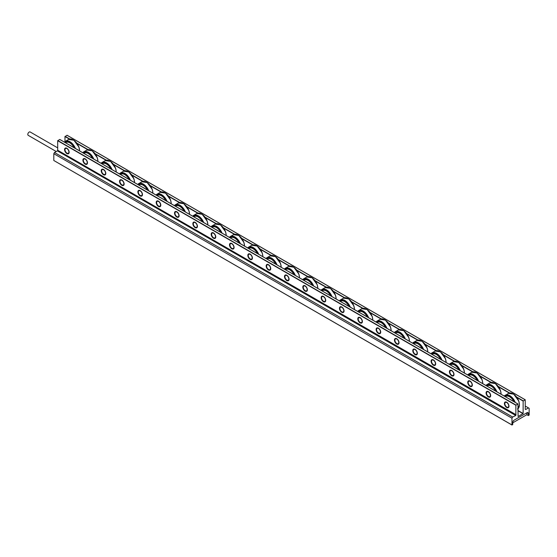 <?xml version="1.0" encoding="UTF-8"?>
<svg xmlns="http://www.w3.org/2000/svg" width="557" height="557" viewBox="0 0 557 557"><rect width="100%" height="100%" fill="white"/><g stroke="black" fill="none" stroke-linecap="round" stroke-linejoin="round"><path stroke-width="0.84" d="M526.859 414.7L528.384 415.578L528.349 413.524A1.943 1.121 120 0 0 527.945 412.633A1.943 1.121 120 0 0 526.971 412.73L514.146 420.131A1.943 1.121 120 0 0 512.767 422.512L512.767 424.497L512.001 425.033L53.841 160.513L511.967 424.963L511.967 418.216L512.656 417.026L515.622 415.592L516.109 414.756L57.698 150.258L57.698 140.733L59.787 139.438L517.947 403.957L515.866 405.252L515.866 414.777M57.698 147.87L30.148 131.967A1.943 1.121 120 0 0 27.864 133.938A1.943 1.121 120 0 0 27.85 134.822A1.943 1.121 120 0 0 28.205 135.33L56.222 151.504M525.258 409.353L525.223 399.759L523.134 401.054L516.987 397.503M67.091 135.316L64.974 136.535L64.974 141.589M87.01 164.155A3.238 1.873 60 0 1 85.625 163.897L85.625 163.897A3.238 1.873 60 0 1 85.444 163.786M83.341 160.138A3.238 1.873 60 0 1 83.334 159.929A3.238 1.873 60 0 1 83.801 158.592M85.186 164.148A3.238 1.873 60 0 1 83.07 161.293A3.238 1.873 60 0 1 83.571 158.696A3.238 1.873 60 0 1 86.808 160.562A3.238 1.873 60 0 1 86.808 164.308A3.238 1.873 60 0 1 85.186 164.148M68.685 153.572A3.238 1.873 60 0 1 67.3 153.314L67.3 153.314A3.238 1.873 60 0 1 67.119 153.203M65.016 149.555A3.238 1.873 60 0 1 65.009 149.346A3.238 1.873 60 0 1 65.475 148.016M66.861 153.565A3.238 1.873 60 0 1 64.744 150.71A3.238 1.873 60 0 1 65.239 148.113A3.238 1.873 60 0 1 68.483 149.986A3.238 1.873 60 0 1 68.483 153.725A3.238 1.873 60 0 1 66.861 153.565M105.336 174.738A3.238 1.873 60 0 1 103.95 174.473L103.95 174.473A3.238 1.873 60 0 1 103.769 174.362M101.666 170.72A3.238 1.873 60 0 1 101.659 170.505A3.238 1.873 60 0 1 102.126 169.175M103.511 174.724A3.238 1.873 60 0 1 101.402 171.869A3.238 1.873 60 0 1 101.896 169.272A3.238 1.873 60 0 1 105.134 171.145A3.238 1.873 60 0 1 105.134 174.884A3.238 1.873 60 0 1 103.511 174.724M123.661 185.314A3.238 1.873 60 0 1 122.275 185.056L122.275 185.056A3.238 1.873 60 0 1 122.101 184.945M119.992 181.297A3.238 1.873 60 0 1 119.985 181.088A3.238 1.873 60 0 1 120.451 179.758M121.844 185.307A3.238 1.873 60 0 1 119.727 182.452A3.238 1.873 60 0 1 120.221 179.855A3.238 1.873 60 0 1 123.459 181.728A3.238 1.873 60 0 1 123.459 185.467A3.238 1.873 60 0 1 121.844 185.307M141.993 195.897A3.238 1.873 60 0 1 140.601 195.639L140.601 195.639A3.238 1.873 60 0 1 140.427 195.528M138.317 191.88A3.238 1.873 60 0 1 138.31 191.671A3.238 1.873 60 0 1 138.784 190.334M140.169 195.89A3.238 1.873 60 0 1 138.052 193.035A3.238 1.873 60 0 1 138.547 190.438A3.238 1.873 60 0 1 141.791 192.304A3.238 1.873 60 0 1 141.791 196.05A3.238 1.873 60 0 1 140.169 195.89M160.319 206.48A3.238 1.873 60 0 1 158.933 206.215L158.933 206.215A3.238 1.873 60 0 1 158.752 206.104M156.649 202.463A3.238 1.873 60 0 1 156.642 202.247A3.238 1.873 60 0 1 157.109 200.917M158.494 206.466A3.238 1.873 60 0 1 156.378 203.611A3.238 1.873 60 0 1 156.872 201.014A3.238 1.873 60 0 1 160.117 202.887A3.238 1.873 60 0 1 160.117 206.626A3.238 1.873 60 0 1 158.494 206.466M178.644 217.056A3.238 1.873 60 0 1 177.258 216.798L177.258 216.798A3.238 1.873 60 0 1 177.077 216.687M174.975 213.039A3.238 1.873 60 0 1 174.968 212.83A3.238 1.873 60 0 1 175.434 211.5M176.82 217.049A3.238 1.873 60 0 1 174.703 214.194A3.238 1.873 60 0 1 175.204 211.597A3.238 1.873 60 0 1 178.442 213.47A3.238 1.873 60 0 1 178.442 217.209A3.238 1.873 60 0 1 176.82 217.049M196.969 227.639A3.238 1.873 60 0 1 195.584 227.381L195.584 227.381A3.238 1.873 60 0 1 195.403 227.27M193.3 223.622A3.238 1.873 60 0 1 193.293 223.413A3.238 1.873 60 0 1 193.759 222.076M195.145 227.632A3.238 1.873 60 0 1 193.028 224.777A3.238 1.873 60 0 1 193.53 222.18A3.238 1.873 60 0 1 196.767 224.046A3.238 1.873 60 0 1 196.767 227.792A3.238 1.873 60 0 1 195.145 227.632M215.294 238.222A3.238 1.873 60 0 1 213.909 237.957L213.909 237.957A3.238 1.873 60 0 1 213.728 237.846M211.625 234.205A3.238 1.873 60 0 1 211.618 233.989A3.238 1.873 60 0 1 212.085 232.659M213.477 238.208A3.238 1.873 60 0 1 211.361 235.353A3.238 1.873 60 0 1 211.855 232.763A3.238 1.873 60 0 1 215.093 234.629A3.238 1.873 60 0 1 215.093 238.368A3.238 1.873 60 0 1 213.477 238.208M233.627 248.798A3.238 1.873 60 0 1 232.234 248.54L232.234 248.54A3.238 1.873 60 0 1 232.06 248.429M229.95 244.781A3.238 1.873 60 0 1 229.944 244.572A3.238 1.873 60 0 1 230.417 243.242M231.803 248.791A3.238 1.873 60 0 1 229.686 245.936A3.238 1.873 60 0 1 230.18 243.339A3.238 1.873 60 0 1 233.418 245.212A3.238 1.873 60 0 1 233.418 248.951A3.238 1.873 60 0 1 231.803 248.791M251.952 259.381A3.238 1.873 60 0 1 250.559 259.123L250.559 259.123A3.238 1.873 60 0 1 250.385 259.012M248.276 255.364A3.238 1.873 60 0 1 248.269 255.155A3.238 1.873 60 0 1 248.742 253.818M250.128 259.374A3.238 1.873 60 0 1 248.011 256.519A3.238 1.873 60 0 1 248.506 253.922A3.238 1.873 60 0 1 251.75 255.795A3.238 1.873 60 0 1 251.75 259.534A3.238 1.873 60 0 1 250.128 259.374M270.277 269.964A3.238 1.873 60 0 1 268.892 269.699L268.892 269.699A3.238 1.873 60 0 1 268.711 269.588M266.608 265.947A3.238 1.873 60 0 1 266.601 265.731A3.238 1.873 60 0 1 267.068 264.401M268.453 269.95A3.238 1.873 60 0 1 266.337 267.095A3.238 1.873 60 0 1 266.838 264.505A3.238 1.873 60 0 1 270.075 266.371A3.238 1.873 60 0 1 270.075 270.11A3.238 1.873 60 0 1 268.453 269.95M288.603 280.54A3.238 1.873 60 0 1 287.217 280.282L287.217 280.282A3.238 1.873 60 0 1 287.036 280.171M284.933 276.523A3.238 1.873 60 0 1 284.926 276.314A3.238 1.873 60 0 1 285.393 274.984M286.778 280.533A3.238 1.873 60 0 1 284.662 277.678A3.238 1.873 60 0 1 285.163 275.081A3.238 1.873 60 0 1 288.401 276.954A3.238 1.873 60 0 1 288.401 280.693A3.238 1.873 60 0 1 286.778 280.533M306.928 291.123A3.238 1.873 60 0 1 305.542 290.865L305.542 290.865A3.238 1.873 60 0 1 305.361 290.754M303.259 287.106A3.238 1.873 60 0 1 303.252 286.897A3.238 1.873 60 0 1 303.718 285.567M305.111 291.116A3.238 1.873 60 0 1 302.994 288.261A3.238 1.873 60 0 1 303.488 285.664A3.238 1.873 60 0 1 306.726 287.537A3.238 1.873 60 0 1 306.726 291.276A3.238 1.873 60 0 1 305.111 291.116M325.26 301.706A3.238 1.873 60 0 1 323.868 301.441L323.868 301.441A3.238 1.873 60 0 1 323.694 301.33M321.584 297.689A3.238 1.873 60 0 1 321.577 297.48A3.238 1.873 60 0 1 322.043 296.143M323.436 301.692A3.238 1.873 60 0 1 321.319 298.837A3.238 1.873 60 0 1 321.814 296.247A3.238 1.873 60 0 1 325.051 298.113A3.238 1.873 60 0 1 325.051 301.859A3.238 1.873 60 0 1 323.436 301.692M343.585 312.289A3.238 1.873 60 0 1 342.193 312.024L342.193 312.024A3.238 1.873 60 0 1 342.019 311.913M339.909 308.265A3.238 1.873 60 0 1 339.902 308.056A3.238 1.873 60 0 1 340.376 306.726M341.761 312.275A3.238 1.873 60 0 1 339.645 309.42A3.238 1.873 60 0 1 340.139 306.823A3.238 1.873 60 0 1 343.384 308.696A3.238 1.873 60 0 1 343.384 312.435A3.238 1.873 60 0 1 341.761 312.275M361.911 322.865A3.238 1.873 60 0 1 360.525 322.607L360.525 322.607A3.238 1.873 60 0 1 360.344 322.496M358.242 318.848A3.238 1.873 60 0 1 358.235 318.639A3.238 1.873 60 0 1 358.701 317.309M360.087 322.858A3.238 1.873 60 0 1 357.97 320.003A3.238 1.873 60 0 1 358.464 317.406A3.238 1.873 60 0 1 361.709 319.279A3.238 1.873 60 0 1 361.709 323.018A3.238 1.873 60 0 1 360.087 322.858M380.236 333.448A3.238 1.873 60 0 1 378.851 333.183L378.851 333.183A3.238 1.873 60 0 1 378.669 333.072M376.567 329.431A3.238 1.873 60 0 1 376.56 329.222A3.238 1.873 60 0 1 377.026 327.885M378.412 333.441A3.238 1.873 60 0 1 376.295 330.58A3.238 1.873 60 0 1 376.797 327.989A3.238 1.873 60 0 1 380.034 329.855A3.238 1.873 60 0 1 380.034 333.601A3.238 1.873 60 0 1 378.412 333.441M398.561 344.031A3.238 1.873 60 0 1 397.176 343.766L397.176 343.766A3.238 1.873 60 0 1 396.995 343.655M394.892 340.007A3.238 1.873 60 0 1 394.885 339.798A3.238 1.873 60 0 1 395.352 338.468M396.737 344.017A3.238 1.873 60 0 1 394.621 341.163A3.238 1.873 60 0 1 395.122 338.565A3.238 1.873 60 0 1 398.359 340.438A3.238 1.873 60 0 1 398.359 344.177A3.238 1.873 60 0 1 396.737 344.017M416.887 354.607A3.238 1.873 60 0 1 415.501 354.349L415.501 354.349A3.238 1.873 60 0 1 415.32 354.238M413.217 350.59A3.238 1.873 60 0 1 413.21 350.381A3.238 1.873 60 0 1 413.677 349.051M415.069 354.6A3.238 1.873 60 0 1 412.953 351.745A3.238 1.873 60 0 1 413.447 349.148A3.238 1.873 60 0 1 416.685 351.021A3.238 1.873 60 0 1 416.685 354.76A3.238 1.873 60 0 1 415.069 354.6M435.219 365.19A3.238 1.873 60 0 1 433.826 364.926L433.826 364.926A3.238 1.873 60 0 1 433.652 364.814M431.543 361.173A3.238 1.873 60 0 1 431.536 360.964A3.238 1.873 60 0 1 432.009 359.627M433.395 365.183A3.238 1.873 60 0 1 431.278 362.329A3.238 1.873 60 0 1 431.772 359.731A3.238 1.873 60 0 1 435.01 361.597A3.238 1.873 60 0 1 435.01 365.343A3.238 1.873 60 0 1 433.395 365.183M453.544 375.773A3.238 1.873 60 0 1 452.159 375.509L452.159 375.509A3.238 1.873 60 0 1 451.978 375.397M449.875 371.749A3.238 1.873 60 0 1 449.868 371.54A3.238 1.873 60 0 1 450.334 370.21M451.72 375.759A3.238 1.873 60 0 1 449.603 372.905A3.238 1.873 60 0 1 450.098 370.308A3.238 1.873 60 0 1 453.342 372.18A3.238 1.873 60 0 1 453.342 375.919A3.238 1.873 60 0 1 451.72 375.759M471.87 386.349A3.238 1.873 60 0 1 470.484 386.092L470.484 386.092A3.238 1.873 60 0 1 470.303 385.98M468.2 382.332A3.238 1.873 60 0 1 468.193 382.123A3.238 1.873 60 0 1 468.66 380.793M470.045 386.342A3.238 1.873 60 0 1 467.929 383.488A3.238 1.873 60 0 1 468.43 380.891A3.238 1.873 60 0 1 471.668 382.763A3.238 1.873 60 0 1 471.668 386.502A3.238 1.873 60 0 1 470.045 386.342M490.195 396.932A3.238 1.873 60 0 1 488.809 396.668L488.809 396.668A3.238 1.873 60 0 1 488.628 396.563M486.526 392.915A3.238 1.873 60 0 1 486.519 392.706A3.238 1.873 60 0 1 486.985 391.369M488.371 396.925A3.238 1.873 60 0 1 486.254 394.071A3.238 1.873 60 0 1 486.755 391.474A3.238 1.873 60 0 1 489.993 393.339A3.238 1.873 60 0 1 489.993 397.085A3.238 1.873 60 0 1 488.371 396.925M508.52 407.515A3.238 1.873 60 0 1 507.135 407.251L507.135 407.251A3.238 1.873 60 0 1 506.954 407.139M504.851 403.498A3.238 1.873 60 0 1 504.844 403.282A3.238 1.873 60 0 1 505.31 401.952M506.703 407.501A3.238 1.873 60 0 1 504.586 404.647A3.238 1.873 60 0 1 505.081 402.05A3.238 1.873 60 0 1 508.318 403.922A3.238 1.873 60 0 1 508.318 407.661A3.238 1.873 60 0 1 506.703 407.501M67.286 148.837A2.757 1.587 60 0 1 68.894 152.179A2.757 1.587 60 0 1 66.951 153.112A2.757 1.587 60 0 1 65.009 149.742A2.757 1.587 60 0 1 67.286 148.837M512.767 422.833L526.971 414.631L526.699 412.883M517.947 403.957L518.094 416.532L523.134 413.489L523.134 401.054M85.611 159.42A2.757 1.587 60 0 1 87.219 162.755A2.757 1.587 60 0 1 85.277 163.695A2.757 1.587 60 0 1 83.334 160.325A2.757 1.587 60 0 1 85.611 159.42M103.936 170.003A2.757 1.587 60 0 1 105.545 173.338A2.757 1.587 60 0 1 103.609 174.278A2.757 1.587 60 0 1 101.659 170.902A2.757 1.587 60 0 1 103.936 170.003M122.261 180.586A2.757 1.587 60 0 1 123.87 183.921A2.757 1.587 60 0 1 121.934 184.854A2.757 1.587 60 0 1 119.985 181.485A2.757 1.587 60 0 1 122.261 180.586M140.587 191.162A2.757 1.587 60 0 1 142.202 194.497A2.757 1.587 60 0 1 140.26 195.437A2.757 1.587 60 0 1 138.31 192.068A2.757 1.587 60 0 1 140.587 191.162M158.919 201.745A2.757 1.587 60 0 1 160.527 205.08A2.757 1.587 60 0 1 158.585 206.02A2.757 1.587 60 0 1 156.642 202.644A2.757 1.587 60 0 1 158.919 201.745M177.244 212.328A2.757 1.587 60 0 1 178.853 215.663A2.757 1.587 60 0 1 176.91 216.596A2.757 1.587 60 0 1 174.968 213.227A2.757 1.587 60 0 1 177.244 212.328M195.57 222.904A2.757 1.587 60 0 1 197.178 226.239A2.757 1.587 60 0 1 195.242 227.179A2.757 1.587 60 0 1 193.293 223.81A2.757 1.587 60 0 1 195.57 222.904M213.895 233.487A2.757 1.587 60 0 1 215.503 236.822A2.757 1.587 60 0 1 213.568 237.762A2.757 1.587 60 0 1 211.618 234.386A2.757 1.587 60 0 1 213.895 233.487M232.22 244.07A2.757 1.587 60 0 1 233.836 247.405A2.757 1.587 60 0 1 231.893 248.338A2.757 1.587 60 0 1 229.944 244.969A2.757 1.587 60 0 1 232.22 244.07M250.546 254.646A2.757 1.587 60 0 1 252.161 257.988A2.757 1.587 60 0 1 250.218 258.921A2.757 1.587 60 0 1 248.269 255.552A2.757 1.587 60 0 1 250.546 254.646M268.878 265.229A2.757 1.587 60 0 1 270.486 268.565A2.757 1.587 60 0 1 268.544 269.504A2.757 1.587 60 0 1 266.601 266.128A2.757 1.587 60 0 1 268.878 265.229M287.203 275.812A2.757 1.587 60 0 1 288.811 279.148A2.757 1.587 60 0 1 286.876 280.087A2.757 1.587 60 0 1 284.926 276.711A2.757 1.587 60 0 1 287.203 275.812M305.528 286.389A2.757 1.587 60 0 1 307.137 289.731A2.757 1.587 60 0 1 305.201 290.663A2.757 1.587 60 0 1 303.252 287.294A2.757 1.587 60 0 1 305.528 286.389M323.854 296.972A2.757 1.587 60 0 1 325.469 300.307A2.757 1.587 60 0 1 323.526 301.246A2.757 1.587 60 0 1 321.577 297.87A2.757 1.587 60 0 1 323.854 296.972M342.179 307.555A2.757 1.587 60 0 1 343.794 310.89A2.757 1.587 60 0 1 341.852 311.829A2.757 1.587 60 0 1 339.902 308.453A2.757 1.587 60 0 1 342.179 307.555M360.511 318.131A2.757 1.587 60 0 1 362.12 321.473A2.757 1.587 60 0 1 360.177 322.406A2.757 1.587 60 0 1 358.235 319.036A2.757 1.587 60 0 1 360.511 318.131M378.837 328.714A2.757 1.587 60 0 1 380.445 332.049A2.757 1.587 60 0 1 378.502 332.989A2.757 1.587 60 0 1 376.56 329.619A2.757 1.587 60 0 1 378.837 328.714M397.162 339.297A2.757 1.587 60 0 1 398.77 342.632A2.757 1.587 60 0 1 396.835 343.572A2.757 1.587 60 0 1 394.885 340.195A2.757 1.587 60 0 1 397.162 339.297M415.487 349.873A2.757 1.587 60 0 1 417.096 353.215A2.757 1.587 60 0 1 415.16 354.148A2.757 1.587 60 0 1 413.21 350.778A2.757 1.587 60 0 1 415.487 349.873M433.812 360.456A2.757 1.587 60 0 1 435.428 363.791A2.757 1.587 60 0 1 433.485 364.731A2.757 1.587 60 0 1 431.536 361.361A2.757 1.587 60 0 1 433.812 360.456M452.138 371.039A2.757 1.587 60 0 1 453.753 374.374A2.757 1.587 60 0 1 451.811 375.314A2.757 1.587 60 0 1 449.868 371.937A2.757 1.587 60 0 1 452.138 371.039M470.47 381.615A2.757 1.587 60 0 1 472.078 384.957A2.757 1.587 60 0 1 470.136 385.89A2.757 1.587 60 0 1 468.193 382.52A2.757 1.587 60 0 1 470.47 381.615M488.795 392.198A2.757 1.587 60 0 1 490.404 395.533A2.757 1.587 60 0 1 488.468 396.473A2.757 1.587 60 0 1 486.519 393.103A2.757 1.587 60 0 1 488.795 392.198M507.121 402.781A2.757 1.587 60 0 1 508.729 406.116A2.757 1.587 60 0 1 506.793 407.056A2.757 1.587 60 0 1 504.844 403.679A2.757 1.587 60 0 1 507.121 402.781M528.384 415.578L529.15 415.042L529.15 408.295L528.461 407.898L525.599 409.555M515.517 415.376L57.357 150.856L54.489 152.507L512.656 417.026M528.461 407.898L525.258 406.046M54.489 152.507L53.806 153.697L53.806 160.444M57.698 151.051L58.039 150.46M511.967 418.216L53.806 153.697M65.371 142.662A7.937 4.581 60 0 1 69.716 142.794A7.937 4.581 60 0 1 70.224 143.114A7.937 4.581 60 0 1 74.06 147.682M65.608 142.801A7.777 4.491 60 0 1 66.088 142.397M69.514 145.057A4.533 2.618 60 0 1 70.405 145.523A4.533 2.618 60 0 1 70.718 145.753M65.538 142.759A7.777 4.491 60 0 1 65.942 142.474A7.777 4.491 60 0 1 69.771 142.829M102.022 163.821A7.937 4.581 60 0 1 106.366 163.953A7.937 4.581 60 0 1 106.874 164.273A7.937 4.581 60 0 1 110.711 168.841M102.265 163.96A7.777 4.491 60 0 1 102.739 163.556M106.171 166.216A4.533 2.618 60 0 1 107.062 166.682A4.533 2.618 60 0 1 107.369 166.912M102.189 163.918A7.777 4.491 60 0 1 102.592 163.633A7.777 4.491 60 0 1 106.422 163.988M138.672 184.987A7.937 4.581 60 0 1 143.024 185.112A7.937 4.581 60 0 1 143.532 185.432A7.937 4.581 60 0 1 147.368 190M138.916 185.126A7.777 4.491 60 0 1 139.396 184.715M142.822 187.382A4.533 2.618 60 0 1 143.713 187.841A4.533 2.618 60 0 1 144.026 188.071M138.846 185.084A7.777 4.491 60 0 1 139.25 184.799A7.777 4.491 60 0 1 143.079 185.147M175.33 206.146A7.937 4.581 60 0 1 179.674 206.278A7.937 4.581 60 0 1 180.183 206.598A7.937 4.581 60 0 1 184.019 211.166M175.566 206.285A7.777 4.491 60 0 1 176.047 205.881M179.472 208.541A4.533 2.618 60 0 1 180.364 209.007A4.533 2.618 60 0 1 180.677 209.237M175.497 206.243A7.777 4.491 60 0 1 175.901 205.958A7.777 4.491 60 0 1 179.73 206.313M211.98 227.312A7.937 4.581 60 0 1 216.325 227.437A7.937 4.581 60 0 1 216.833 227.757A7.937 4.581 60 0 1 220.669 232.325M212.224 227.451A7.777 4.491 60 0 1 212.697 227.04M216.13 229.7A4.533 2.618 60 0 1 217.021 230.166A4.533 2.618 60 0 1 217.327 230.396M212.147 227.409A7.777 4.491 60 0 1 212.551 227.117A7.777 4.491 60 0 1 216.388 227.472M248.638 248.471A7.937 4.581 60 0 1 252.982 248.603A7.937 4.581 60 0 1 253.491 248.923A7.937 4.581 60 0 1 257.327 253.484M248.875 248.61A7.777 4.491 60 0 1 249.355 248.199M252.781 250.866A4.533 2.618 60 0 1 253.672 251.325A4.533 2.618 60 0 1 253.985 251.555M248.805 248.568A7.777 4.491 60 0 1 249.209 248.283A7.777 4.491 60 0 1 253.038 248.631M285.288 269.63A7.937 4.581 60 0 1 289.633 269.762A7.937 4.581 60 0 1 290.141 270.082A7.937 4.581 60 0 1 293.978 274.65M285.532 269.769A7.777 4.491 60 0 1 286.006 269.365M289.431 272.025A4.533 2.618 60 0 1 290.322 272.491A4.533 2.618 60 0 1 290.636 272.721M285.456 269.727A7.777 4.491 60 0 1 285.859 269.442A7.777 4.491 60 0 1 289.689 269.797M321.939 290.796A7.937 4.581 60 0 1 326.284 290.921A7.937 4.581 60 0 1 326.792 291.241A7.937 4.581 60 0 1 330.628 295.809M322.183 290.935A7.777 4.491 60 0 1 322.656 290.524M326.089 293.184A4.533 2.618 60 0 1 326.98 293.65A4.533 2.618 60 0 1 327.286 293.88M322.113 290.893A7.777 4.491 60 0 1 322.51 290.601A7.777 4.491 60 0 1 326.346 290.956M358.597 311.955A7.937 4.581 60 0 1 362.941 312.087A7.937 4.581 60 0 1 363.449 312.407A7.937 4.581 60 0 1 367.286 316.975M358.833 312.094A7.777 4.491 60 0 1 359.314 311.69M362.739 314.35A4.533 2.618 60 0 1 363.63 314.809A4.533 2.618 60 0 1 363.944 315.039M358.764 312.052A7.777 4.491 60 0 1 359.168 311.767A7.777 4.491 60 0 1 362.997 312.115M395.247 333.114A7.937 4.581 60 0 1 399.592 333.246A7.937 4.581 60 0 1 400.1 333.566A7.937 4.581 60 0 1 403.936 338.134M395.491 333.253A7.777 4.491 60 0 1 395.964 332.849M399.397 335.509A4.533 2.618 60 0 1 400.288 335.975A4.533 2.618 60 0 1 400.594 336.205M395.414 333.211A7.777 4.491 60 0 1 395.818 332.926A7.777 4.491 60 0 1 399.648 333.281M431.898 354.28A7.937 4.581 60 0 1 436.242 354.405A7.937 4.581 60 0 1 436.758 354.725A7.937 4.581 60 0 1 440.594 359.293M432.141 354.419A7.777 4.491 60 0 1 432.622 354.008M436.047 356.668A4.533 2.618 60 0 1 436.939 357.134A4.533 2.618 60 0 1 437.245 357.364M432.072 354.377A7.777 4.491 60 0 1 432.476 354.085A7.777 4.491 60 0 1 436.305 354.44M468.555 375.439A7.937 4.581 60 0 1 472.9 375.571A7.937 4.581 60 0 1 473.408 375.891A7.937 4.581 60 0 1 477.245 380.459M468.792 375.578A7.777 4.491 60 0 1 469.273 375.174M472.698 377.834A4.533 2.618 60 0 1 473.589 378.3A4.533 2.618 60 0 1 473.903 378.523M468.722 375.536A7.777 4.491 60 0 1 469.126 375.251A7.777 4.491 60 0 1 472.956 375.599M505.206 396.598A7.937 4.581 60 0 1 509.551 396.73A7.937 4.581 60 0 1 510.059 397.05A7.937 4.581 60 0 1 513.895 401.618M505.45 396.737A7.777 4.491 60 0 1 505.923 396.333M509.356 398.993A4.533 2.618 60 0 1 510.247 399.46A4.533 2.618 60 0 1 510.553 399.689M505.373 396.695A7.777 4.491 60 0 1 505.777 396.41A7.777 4.491 60 0 1 509.606 396.765M486.881 386.022A7.937 4.581 60 0 1 491.225 386.147A7.937 4.581 60 0 1 491.734 386.467A7.937 4.581 60 0 1 495.57 391.035M487.124 386.161A7.777 4.491 60 0 1 487.598 385.75M491.023 388.417A4.533 2.618 60 0 1 491.922 388.877A4.533 2.618 60 0 1 492.228 389.106M487.048 386.119A7.777 4.491 60 0 1 487.452 385.834A7.777 4.491 60 0 1 491.281 386.182M450.23 364.856A7.937 4.581 60 0 1 454.575 364.988A7.937 4.581 60 0 1 455.083 365.308A7.937 4.581 60 0 1 458.919 369.876M450.467 364.995A7.777 4.491 60 0 1 450.947 364.591M454.373 367.251A4.533 2.618 60 0 1 455.264 367.717A4.533 2.618 60 0 1 455.577 367.947M450.397 364.953A7.777 4.491 60 0 1 450.801 364.668A7.777 4.491 60 0 1 454.63 365.023M413.573 343.697A7.937 4.581 60 0 1 417.917 343.829A7.937 4.581 60 0 1 418.425 344.149A7.937 4.581 60 0 1 422.262 348.717M413.816 343.836A7.777 4.491 60 0 1 414.29 343.432M417.722 346.092A4.533 2.618 60 0 1 418.613 346.558A4.533 2.618 60 0 1 418.92 346.781M413.74 343.794A7.777 4.491 60 0 1 414.143 343.509A7.777 4.491 60 0 1 417.98 343.857M376.922 322.538A7.937 4.581 60 0 1 381.267 322.663A7.937 4.581 60 0 1 381.775 322.983A7.937 4.581 60 0 1 385.611 327.551M377.159 322.677A7.777 4.491 60 0 1 377.639 322.266M381.065 324.926A4.533 2.618 60 0 1 381.956 325.392A4.533 2.618 60 0 1 382.269 325.622M377.089 322.635A7.777 4.491 60 0 1 377.493 322.343A7.777 4.491 60 0 1 381.322 322.698M340.264 301.372A7.937 4.581 60 0 1 344.616 301.504A7.937 4.581 60 0 1 345.124 301.824A7.937 4.581 60 0 1 348.961 306.392M340.508 301.511A7.777 4.491 60 0 1 340.988 301.107M344.414 303.767A4.533 2.618 60 0 1 345.305 304.233A4.533 2.618 60 0 1 345.618 304.463M340.438 301.469A7.777 4.491 60 0 1 340.842 301.184A7.777 4.491 60 0 1 344.672 301.539M303.614 280.213A7.937 4.581 60 0 1 307.958 280.345A7.937 4.581 60 0 1 308.467 280.665A7.937 4.581 60 0 1 312.303 285.233M303.857 280.352A7.777 4.491 60 0 1 304.331 279.941M307.763 282.608A4.533 2.618 60 0 1 308.655 283.067A4.533 2.618 60 0 1 308.961 283.297M303.781 280.31A7.777 4.491 60 0 1 304.185 280.025A7.777 4.491 60 0 1 308.014 280.373M266.963 259.054A7.937 4.581 60 0 1 271.308 259.179A7.937 4.581 60 0 1 271.816 259.499A7.937 4.581 60 0 1 275.652 264.067M267.2 259.193A7.777 4.491 60 0 1 267.68 258.782M271.106 261.442A4.533 2.618 60 0 1 271.997 261.908A4.533 2.618 60 0 1 272.31 262.138M267.13 259.151A7.777 4.491 60 0 1 267.534 258.859A7.777 4.491 60 0 1 271.363 259.214M230.306 237.888A7.937 4.581 60 0 1 234.65 238.02A7.937 4.581 60 0 1 235.158 238.34A7.937 4.581 60 0 1 239.002 242.908M230.549 238.027A7.777 4.491 60 0 1 231.03 237.623M234.455 240.283A4.533 2.618 60 0 1 235.346 240.749A4.533 2.618 60 0 1 235.653 240.979M230.48 237.985A7.777 4.491 60 0 1 230.883 237.7A7.777 4.491 60 0 1 234.713 238.055M193.655 216.729A7.937 4.581 60 0 1 198 216.854A7.937 4.581 60 0 1 198.508 217.181A7.937 4.581 60 0 1 202.344 221.742M193.899 216.868A7.777 4.491 60 0 1 194.372 216.457M197.805 219.124A4.533 2.618 60 0 1 198.696 219.583A4.533 2.618 60 0 1 199.002 219.813M193.822 216.826A7.777 4.491 60 0 1 194.226 216.541A7.777 4.491 60 0 1 198.055 216.889M157.004 195.563A7.937 4.581 60 0 1 161.349 195.695A7.937 4.581 60 0 1 161.857 196.015A7.937 4.581 60 0 1 165.694 200.583M157.241 195.702A7.777 4.491 60 0 1 157.722 195.298M161.147 197.958A4.533 2.618 60 0 1 162.038 198.424A4.533 2.618 60 0 1 162.352 198.654M157.171 195.667A7.777 4.491 60 0 1 157.575 195.375A7.777 4.491 60 0 1 161.405 195.73M120.347 174.404A7.937 4.581 60 0 1 124.691 174.536A7.937 4.581 60 0 1 125.2 174.856A7.937 4.581 60 0 1 129.036 179.424M120.59 174.543A7.777 4.491 60 0 1 121.064 174.139M124.496 176.799A4.533 2.618 60 0 1 125.388 177.265A4.533 2.618 60 0 1 125.694 177.495M120.521 174.501A7.777 4.491 60 0 1 120.918 174.216A7.777 4.491 60 0 1 124.754 174.571M83.696 153.245A7.937 4.581 60 0 1 88.041 153.37A7.937 4.581 60 0 1 88.549 153.69A7.937 4.581 60 0 1 92.385 158.258M83.94 153.384A7.777 4.491 60 0 1 84.413 152.973M87.839 155.64A4.533 2.618 60 0 1 88.73 156.099A4.533 2.618 60 0 1 89.043 156.329M83.863 153.342A7.777 4.491 60 0 1 84.267 153.057A7.777 4.491 60 0 1 88.097 153.405M525.14 399.766L66.979 135.247M509.258 393.04L498.661 386.927M490.926 382.457L480.336 376.344M472.601 371.881L462.011 365.761M454.275 361.298L443.685 355.185M435.95 350.715L425.36 344.602M417.625 340.139L407.028 334.019M399.292 329.556L388.702 323.443M380.967 318.973L370.377 312.86M362.642 308.397L352.052 302.277M344.317 297.814L333.727 291.701M325.991 287.231L315.394 281.118M307.666 276.655L297.069 270.535M289.334 266.072L278.744 259.959M271.008 255.489L260.418 249.376M252.683 244.913L242.093 238.793M234.358 234.33L223.761 228.217M216.032 223.747L205.436 217.634M197.7 213.171L187.11 207.051M179.375 202.588L168.785 196.475M161.05 192.005L150.46 185.892M142.724 181.429L132.134 175.309M124.399 170.846L113.802 164.733M106.067 160.263L95.477 154.15M87.741 149.687L77.151 143.567M69.416 139.104L64.974 136.535M523.134 413.489L517.982 410.509M528.349 413.524L526.971 412.73M523.023 413.684L517.982 410.774M515.866 405.252L57.698 140.733M523.253 400.859L516.666 397.057M509.592 392.97L498.341 386.474M491.26 382.387L480.016 375.891M472.935 371.804L461.69 365.315M454.609 361.228L443.358 354.732M436.284 350.645L425.033 344.149M417.959 340.062L406.707 333.573M399.627 329.486L388.382 322.99M381.301 318.903L370.057 312.407M362.976 308.32L351.725 301.831M344.651 297.744L333.399 291.248M326.325 287.161L315.074 280.665M307.993 276.578L296.749 270.089M289.668 266.002L278.423 259.506M271.343 255.419L260.091 248.923M253.017 244.836L241.766 238.347M234.692 234.26L223.441 227.764M216.367 223.677L205.115 217.181M198.034 213.094L186.79 206.598M179.709 202.518L168.465 196.022M161.384 191.935L150.132 185.439M143.058 181.352L131.807 174.856M124.733 170.776L113.482 164.28M106.401 160.193L95.156 153.697M88.076 149.61L76.831 143.114M69.75 139.034L65.085 136.34M517.871 403.964L59.703 139.445M528.349 415.508L526.908 414.673L528.349 415.508M515.977 405.057L57.81 140.538M73.266 139.953A8.745 5.048 60 0 1 73.942 140.371A8.745 5.048 60 0 1 79.56 150.856A9.072 5.236 60 0 0 73.733 140.246A9.072 5.236 60 0 0 68.615 139.431L65.406 141.283A9.072 5.236 60 0 1 70.523 142.098A9.072 5.236 60 0 1 75.432 148.468M64.654 142.251A8.745 5.048 60 0 1 70.273 142.481A8.745 5.048 60 0 1 74.777 148.092M64.459 142.132A9.072 5.236 60 0 1 65.406 141.283L64.445 142.126M109.917 161.112A8.745 5.048 60 0 1 110.592 161.53A8.745 5.048 60 0 1 116.218 172.016A9.072 5.236 60 0 0 110.383 161.412A9.072 5.236 60 0 0 105.266 160.597L102.063 162.449A9.072 5.236 60 0 1 107.181 163.264A9.072 5.236 60 0 1 112.082 169.634M101.304 163.41A8.745 5.048 60 0 1 106.93 163.647A8.745 5.048 60 0 1 111.428 169.258M101.109 163.298A9.072 5.236 60 0 1 102.063 162.449L101.096 163.292M146.575 182.271A8.745 5.048 60 0 1 147.243 182.689A8.745 5.048 60 0 1 152.869 193.182A9.072 5.236 60 0 0 147.041 182.571A9.072 5.236 60 0 0 141.924 181.756L138.714 183.608A9.072 5.236 60 0 1 143.831 184.423A9.072 5.236 60 0 1 148.733 190.793M137.955 184.569A8.745 5.048 60 0 1 143.581 184.806A8.745 5.048 60 0 1 148.085 190.417M137.76 184.458A9.072 5.236 60 0 1 138.714 183.608L137.746 184.451M183.225 203.437A8.745 5.048 60 0 1 183.901 203.855A8.745 5.048 60 0 1 189.526 214.341A9.072 5.236 60 0 0 183.692 203.73A9.072 5.236 60 0 0 178.574 202.915L175.364 204.767A9.072 5.236 60 0 1 180.482 205.582A9.072 5.236 60 0 1 185.39 211.952M174.613 205.735A8.745 5.048 60 0 1 180.231 205.972A8.745 5.048 60 0 1 184.736 211.576M174.418 205.624A9.072 5.236 60 0 1 175.364 204.767L174.404 205.61M219.876 224.596A8.745 5.048 60 0 1 220.551 225.014A8.745 5.048 60 0 1 226.177 235.507A9.072 5.236 60 0 0 220.342 224.896A9.072 5.236 60 0 0 215.225 224.081L212.022 225.933A9.072 5.236 60 0 1 217.139 226.748A9.072 5.236 60 0 1 222.041 233.118M211.263 226.894A8.745 5.048 60 0 1 216.889 227.131A8.745 5.048 60 0 1 221.387 232.742M211.068 226.783A9.072 5.236 60 0 1 212.022 225.933L211.054 226.776M256.533 245.755A8.745 5.048 60 0 1 257.209 246.173A8.745 5.048 60 0 1 262.827 256.666A9.072 5.236 60 0 0 257 246.055A9.072 5.236 60 0 0 251.882 245.24L248.673 247.092A9.072 5.236 60 0 1 253.79 247.907A9.072 5.236 60 0 1 258.692 254.277M247.914 248.053A8.745 5.048 60 0 1 253.539 248.29A8.745 5.048 60 0 1 258.044 253.901M247.726 247.942A9.072 5.236 60 0 1 248.673 247.092L247.712 247.935M293.184 266.921A8.745 5.048 60 0 1 293.859 267.339A8.745 5.048 60 0 1 299.485 277.825A9.072 5.236 60 0 0 293.65 267.221A9.072 5.236 60 0 0 288.533 266.399L285.323 268.251A9.072 5.236 60 0 1 290.441 269.066A9.072 5.236 60 0 1 295.349 275.437M284.571 269.219A8.745 5.048 60 0 1 290.19 269.456A8.745 5.048 60 0 1 294.695 275.061M284.376 269.108A9.072 5.236 60 0 1 285.323 268.251L284.362 269.094M329.835 288.08A8.745 5.048 60 0 1 330.51 288.498A8.745 5.048 60 0 1 336.136 298.991A9.072 5.236 60 0 0 330.301 288.38A9.072 5.236 60 0 0 325.184 287.565L321.981 289.417A9.072 5.236 60 0 1 327.098 290.232A9.072 5.236 60 0 1 332 296.603M321.222 290.378A8.745 5.048 60 0 1 326.848 290.615A8.745 5.048 60 0 1 331.352 296.227M321.027 290.267A9.072 5.236 60 0 1 321.981 289.417L321.013 290.26M366.492 309.239A8.745 5.048 60 0 1 367.167 309.657A8.745 5.048 60 0 1 372.786 320.15A9.072 5.236 60 0 0 366.959 309.539A9.072 5.236 60 0 0 361.841 308.724L358.631 310.576A9.072 5.236 60 0 1 363.749 311.391A9.072 5.236 60 0 1 368.657 317.762M357.873 311.537A8.745 5.048 60 0 1 363.498 311.774A8.745 5.048 60 0 1 368.003 317.386M357.685 311.426A9.072 5.236 60 0 1 358.631 310.576L357.671 311.419M403.143 330.405A8.745 5.048 60 0 1 403.818 330.823A8.745 5.048 60 0 1 409.444 341.309A9.072 5.236 60 0 0 403.609 330.705A9.072 5.236 60 0 0 398.492 329.89L395.289 331.735A9.072 5.236 60 0 1 400.399 332.557A9.072 5.236 60 0 1 405.308 338.928M394.53 332.703A8.745 5.048 60 0 1 400.156 332.94A8.745 5.048 60 0 1 404.654 338.545M394.335 332.592A9.072 5.236 60 0 1 395.289 331.735L394.321 332.585M439.8 351.564A8.745 5.048 60 0 1 440.469 351.982A8.745 5.048 60 0 1 446.094 362.475A9.072 5.236 60 0 0 440.26 351.864A9.072 5.236 60 0 0 435.149 351.049L431.94 352.901A9.072 5.236 60 0 1 437.057 353.716A9.072 5.236 60 0 1 441.959 360.087M431.181 353.862A8.745 5.048 60 0 1 436.806 354.099A8.745 5.048 60 0 1 441.311 359.711M430.986 353.751A9.072 5.236 60 0 1 431.94 352.901L430.972 353.744M476.451 372.73A8.745 5.048 60 0 1 477.126 373.141A8.745 5.048 60 0 1 482.745 383.634A9.072 5.236 60 0 0 476.917 373.023A9.072 5.236 60 0 0 471.8 372.208L468.59 374.06A9.072 5.236 60 0 1 473.708 374.875A9.072 5.236 60 0 1 478.616 381.246M467.838 375.021A8.745 5.048 60 0 1 473.457 375.258A8.745 5.048 60 0 1 477.962 380.87M467.643 374.91A9.072 5.236 60 0 1 468.59 374.06L467.629 374.903M513.101 393.89A8.745 5.048 60 0 1 513.777 394.307A8.745 5.048 60 0 1 519.403 404.8M504.489 396.187A8.745 5.048 60 0 1 510.115 396.424A8.745 5.048 60 0 1 514.612 402.036M517.982 408.761A9.072 5.236 60 0 0 518.894 401.75A9.072 5.236 60 0 0 513.568 394.189A9.072 5.236 60 0 0 508.45 393.374L504.28 396.069A9.072 5.236 60 0 1 505.248 395.226A9.072 5.236 60 0 1 510.365 396.041A9.072 5.236 60 0 1 515.267 402.412M494.776 383.307A8.745 5.048 60 0 1 495.452 383.724A8.745 5.048 60 0 1 501.077 394.217A9.072 5.236 60 0 0 495.243 383.606A9.072 5.236 60 0 0 490.125 382.791L486.915 384.643A9.072 5.236 60 0 1 492.033 385.458A9.072 5.236 60 0 1 496.941 391.829M486.164 385.604A8.745 5.048 60 0 1 491.789 385.841A8.745 5.048 60 0 1 496.287 391.453M485.969 385.493A9.072 5.236 60 0 1 486.915 384.643L485.955 385.486M458.126 362.147A8.745 5.048 60 0 1 458.801 362.565A8.745 5.048 60 0 1 464.42 373.051A9.072 5.236 60 0 0 458.592 362.447A9.072 5.236 60 0 0 453.475 361.632L450.265 363.477A9.072 5.236 60 0 1 455.382 364.299A9.072 5.236 60 0 1 460.291 370.67M449.506 364.445A8.745 5.048 60 0 1 455.132 364.682A8.745 5.048 60 0 1 459.636 370.294M449.318 364.334A9.072 5.236 60 0 1 450.265 363.477L449.304 364.327M421.468 340.981A8.745 5.048 60 0 1 422.143 341.399A8.745 5.048 60 0 1 427.769 351.892A9.072 5.236 60 0 0 421.934 341.281A9.072 5.236 60 0 0 416.817 340.466L413.614 342.318A9.072 5.236 60 0 1 418.732 343.133A9.072 5.236 60 0 1 423.633 349.504M412.855 343.279A8.745 5.048 60 0 1 418.481 343.516A8.745 5.048 60 0 1 422.986 349.128M412.66 343.168A9.072 5.236 60 0 1 413.614 342.318L412.646 343.161M384.817 319.822A8.745 5.048 60 0 1 385.493 320.24A8.745 5.048 60 0 1 391.118 330.733A9.072 5.236 60 0 0 385.284 320.122A9.072 5.236 60 0 0 380.166 319.307L376.957 321.159A9.072 5.236 60 0 1 382.074 321.974A9.072 5.236 60 0 1 386.983 328.345M376.205 322.12A8.745 5.048 60 0 1 381.824 322.357A8.745 5.048 60 0 1 386.328 327.969M376.01 322.009A9.072 5.236 60 0 1 376.957 321.159L375.996 322.002M348.167 298.663A8.745 5.048 60 0 1 348.835 299.081A8.745 5.048 60 0 1 354.461 309.567A9.072 5.236 60 0 0 348.633 298.963A9.072 5.236 60 0 0 343.516 298.141L340.306 299.993A9.072 5.236 60 0 1 345.424 300.815A9.072 5.236 60 0 1 350.325 307.185M339.547 300.961A8.745 5.048 60 0 1 345.173 301.198A8.745 5.048 60 0 1 349.678 306.803M339.352 300.85A9.072 5.236 60 0 1 340.306 299.993L339.338 300.836M311.509 277.497A8.745 5.048 60 0 1 312.185 277.915A8.745 5.048 60 0 1 317.81 288.408A9.072 5.236 60 0 0 311.976 277.797A9.072 5.236 60 0 0 306.858 276.982L303.656 278.834A9.072 5.236 60 0 1 308.773 279.649A9.072 5.236 60 0 1 313.675 286.02M302.897 279.795A8.745 5.048 60 0 1 308.522 280.032A8.745 5.048 60 0 1 313.02 285.644M302.702 279.684A9.072 5.236 60 0 1 303.656 278.834L302.688 279.677M274.859 256.338A8.745 5.048 60 0 1 275.534 256.756A8.745 5.048 60 0 1 281.153 267.249A9.072 5.236 60 0 0 275.325 256.638A9.072 5.236 60 0 0 270.208 255.823L266.998 257.675A9.072 5.236 60 0 1 272.115 258.49A9.072 5.236 60 0 1 277.024 264.86M266.246 258.636A8.745 5.048 60 0 1 271.865 258.873A8.745 5.048 60 0 1 276.369 264.484M266.051 258.525A9.072 5.236 60 0 1 266.998 257.675L266.037 258.518M238.208 235.179A8.745 5.048 60 0 1 238.876 235.597A8.745 5.048 60 0 1 244.502 246.083A9.072 5.236 60 0 0 238.668 235.479A9.072 5.236 60 0 0 233.557 234.657L230.347 236.509A9.072 5.236 60 0 1 235.465 237.324A9.072 5.236 60 0 1 240.366 243.694M229.588 237.477A8.745 5.048 60 0 1 235.214 237.714A8.745 5.048 60 0 1 239.719 243.318M229.393 237.366A9.072 5.236 60 0 1 230.347 236.509L229.38 237.352M201.55 214.013A8.745 5.048 60 0 1 202.226 214.431A8.745 5.048 60 0 1 207.852 224.924A9.072 5.236 60 0 0 202.017 214.313A9.072 5.236 60 0 0 196.9 213.498L193.697 215.35A9.072 5.236 60 0 1 198.807 216.165A9.072 5.236 60 0 1 203.716 222.535M192.938 216.311A8.745 5.048 60 0 1 198.564 216.548A8.745 5.048 60 0 1 203.061 222.159M192.743 216.2A9.072 5.236 60 0 1 193.697 215.35L192.729 216.193M164.9 192.854A8.745 5.048 60 0 1 165.575 193.272A8.745 5.048 60 0 1 171.194 203.765A9.072 5.236 60 0 0 165.366 193.154A9.072 5.236 60 0 0 160.249 192.339L157.039 194.191A9.072 5.236 60 0 1 162.157 195.006A9.072 5.236 60 0 1 167.065 201.376M156.28 195.152A8.745 5.048 60 0 1 161.906 195.389A8.745 5.048 60 0 1 166.411 201M156.092 195.041A9.072 5.236 60 0 1 157.039 194.191L156.078 195.034M128.242 171.695A8.745 5.048 60 0 1 128.918 172.113A8.745 5.048 60 0 1 134.543 182.599A9.072 5.236 60 0 0 128.709 171.988A9.072 5.236 60 0 0 123.591 171.173L120.389 173.025A9.072 5.236 60 0 1 125.506 173.84A9.072 5.236 60 0 1 130.408 180.21M119.63 173.993A8.745 5.048 60 0 1 125.255 174.23A8.745 5.048 60 0 1 129.76 179.834M119.435 173.881A9.072 5.236 60 0 1 120.389 173.025L119.421 173.868M91.592 150.529A8.745 5.048 60 0 1 92.267 150.947A8.745 5.048 60 0 1 97.893 161.439A9.072 5.236 60 0 0 92.058 150.829A9.072 5.236 60 0 0 86.941 150.014L83.731 151.866A9.072 5.236 60 0 1 88.848 152.681A9.072 5.236 60 0 1 93.757 159.051M82.979 152.827A8.745 5.048 60 0 1 88.598 153.064A8.745 5.048 60 0 1 93.103 158.675M82.784 152.715A9.072 5.236 60 0 1 83.731 151.866L82.77 152.709M67.056 135.24L525.223 399.759M66.951 153.112L67.3 153.314M65.009 149.742L65.009 149.346M85.277 163.695L85.625 163.897M83.334 160.325L83.334 159.929M101.659 170.902L101.659 170.505M119.985 181.485L119.985 181.088M138.31 192.068L138.31 191.671M158.585 206.02L158.933 206.215M156.642 202.644L156.642 202.247M176.91 216.596L177.258 216.798M174.968 213.227L174.968 212.83M193.293 223.81L193.293 223.413M211.618 234.386L211.618 233.989M229.944 244.969L229.944 244.572M248.269 255.552L248.269 255.155M268.544 269.504L268.892 269.699M266.601 266.128L266.601 265.731M284.926 276.711L284.926 276.314M303.252 287.294L303.252 286.897M321.577 297.87L321.577 297.48M339.902 308.453L339.902 308.056M360.177 322.406L360.525 322.607M358.235 319.036L358.235 318.639M378.502 332.989L378.851 333.183M376.56 329.619L376.56 329.222M394.885 340.195L394.885 339.798M413.21 350.778L413.21 350.381M431.536 361.361L431.536 360.964M451.811 375.314L452.159 375.509M449.868 371.937L449.868 371.54M470.136 385.89L470.484 386.092M468.193 382.52L468.193 382.123M486.519 393.103L486.519 392.706M504.844 403.679L504.844 403.282M53.841 160.513L512.001 425.033M79.658 150.912L78.983 147.166L73.893 140.232L68.615 139.431M116.316 172.071L115.633 168.332L110.544 161.391L105.266 160.597M152.966 193.237L152.291 189.491L147.201 182.557L141.924 181.756M189.617 214.396L188.941 210.65L183.852 203.716L178.574 202.915M226.274 235.562L225.599 231.816L220.509 224.882L215.225 224.081M262.925 256.721L262.25 252.975L257.16 246.041L251.882 245.24M299.575 277.88L298.9 274.135L293.811 267.2L288.533 266.399M336.233 299.046L335.558 295.301L330.468 288.366L325.184 287.565M372.884 320.205L372.208 316.46L367.119 309.525L361.841 308.724M409.534 341.364L408.859 337.619L403.769 330.684L398.492 329.89M446.192 362.53L445.516 358.785L440.427 351.85L435.149 351.049M482.842 383.689L482.167 379.944L477.077 373.009L471.8 372.208M517.523 409.082L519.493 405.05L518.825 401.103L513.728 394.168L508.45 393.374M501.168 394.272L500.492 390.527L495.403 383.592L490.125 382.791M464.517 373.106L463.842 369.361L458.752 362.426L453.475 361.632M427.867 351.947L427.191 348.202L422.102 341.267L416.817 340.466M391.209 330.788L390.534 327.043L385.444 320.108L380.166 319.307M354.558 309.622L353.883 305.877L348.793 298.942L343.516 298.141M317.908 288.463L317.225 284.718L312.136 277.783L306.858 276.982M281.25 267.304L280.575 263.558L275.485 256.624L270.208 255.823M244.6 246.138L243.924 242.392L238.835 235.458L233.557 234.657M207.942 224.979L207.267 221.233L202.177 214.299L196.9 213.498M171.291 203.813L170.616 200.074L165.526 193.133L160.249 192.339M134.641 182.654L133.965 178.908L128.876 171.974L123.591 171.173M97.983 161.495L97.308 157.749L92.218 150.815L86.941 150.014"/></g></svg>
